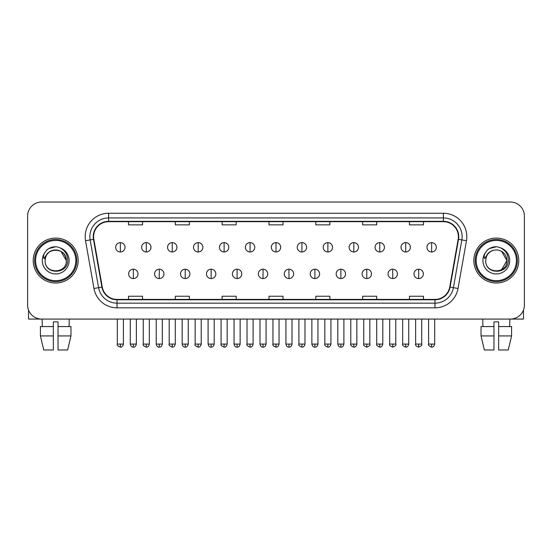 <?xml version="1.0" encoding="UTF-8"?>
<svg xmlns="http://www.w3.org/2000/svg" width="552" height="552" viewBox="0 0 552 552"><rect width="100%" height="100%" fill="white"/><g stroke="black" fill="none" stroke-linecap="round" stroke-linejoin="round"><path stroke-width="0.83" d="M33.217 260.551A22.473 22.473 0 0 0 55.697 283.024A22.473 22.473 0 0 0 78.17 260.551A22.473 22.473 0 0 0 55.697 238.071A22.473 22.473 0 0 0 33.217 260.551A22.473 22.473 0 0 0 55.697 283.024A22.473 22.473 0 0 0 78.17 260.551A22.473 22.473 0 0 0 55.697 238.071A22.473 22.473 0 0 0 33.217 260.551M473.83 260.551A22.473 22.473 0 0 0 496.303 283.024A22.473 22.473 0 0 0 518.783 260.551A22.473 22.473 0 0 0 496.303 238.071A22.473 22.473 0 0 0 473.83 260.551A22.473 22.473 0 0 0 496.303 283.024A22.473 22.473 0 0 0 518.783 260.551A22.473 22.473 0 0 0 496.303 238.071A22.473 22.473 0 0 0 473.83 260.551M93.619 236.67A14.987 14.987 0 0 1 108.606 221.683L443.394 221.683A14.987 14.987 0 0 1 458.153 239.271L449.728 287.033A14.987 14.987 0 0 1 434.976 299.412L117.024 299.412A14.987 14.987 0 0 1 102.272 287.033L93.847 239.271A14.987 14.987 0 0 1 93.619 236.67M93.247 236.67A15.359 15.359 0 0 0 93.481 239.333L101.899 287.095A15.359 15.359 0 0 0 117.024 299.784L434.976 299.784A15.359 15.359 0 0 0 450.101 287.095L458.519 239.333A15.359 15.359 0 0 0 443.394 221.311L108.606 221.311A15.359 15.359 0 0 0 93.247 236.67M85.546 240.734A23.412 23.412 0 0 1 108.606 213.258L443.394 213.258A23.412 23.412 0 0 1 466.454 240.734L458.029 288.496A23.412 23.412 0 0 1 434.976 307.843L117.024 307.843A23.412 23.412 0 0 1 93.971 288.496L85.546 240.734L90.162 239.92A18.727 18.727 0 0 1 108.606 217.936L443.394 217.936A18.727 18.727 0 0 1 461.838 239.92L453.42 287.682A18.727 18.727 0 0 1 434.976 303.158L117.024 303.158A18.727 18.727 0 0 1 98.58 287.682L90.162 239.92A18.727 18.727 0 0 1 89.872 236.67M524.4 216.067A14.048 14.048 0 0 0 510.352 202.018L41.648 202.018A14.048 14.048 0 0 0 27.6 216.067L27.6 305.028A14.048 14.048 0 0 0 41.648 319.077L510.352 319.077A14.048 14.048 0 0 0 524.4 305.028L524.4 216.067L524.4 305.028M450.101 287.095L453.42 287.682L461.838 239.92L466.454 240.734M268.976 221.683L268.976 224.857L283.024 224.857L283.024 221.683M222.152 221.683L222.152 224.857L236.201 224.857L236.201 221.683M175.329 221.683L175.329 224.857L189.377 224.857L189.377 221.683M128.506 221.683L128.506 224.857L142.554 224.857L142.554 221.683M315.799 221.683L315.799 224.857L329.848 224.857L329.848 221.683M362.623 221.683L362.623 224.857L376.671 224.857L376.671 221.683M409.446 221.683L409.446 224.857L423.494 224.857L423.494 221.683M283.024 299.412L283.024 296.238L268.976 296.238L268.976 299.412M236.201 299.412L236.201 296.238L222.152 296.238L222.152 299.412M189.377 299.412L189.377 296.238L175.329 296.238L175.329 299.412M142.554 299.412L142.554 296.238L128.506 296.238L128.506 299.412M329.848 299.412L329.848 296.238L315.799 296.238L315.799 299.412M376.671 299.412L376.671 296.238L362.623 296.238L362.623 299.412M423.494 299.412L423.494 296.238L409.446 296.238L409.446 299.412M27.6 216.067L27.6 305.028M510.352 202.018L41.648 202.018M41.648 319.077L510.352 319.077M120.357 242.618A4.685 4.685 0 0 0 115.678 247.296A4.685 4.685 0 0 0 120.357 251.981A4.685 4.685 0 0 0 125.042 247.296A4.685 4.685 0 0 0 120.357 242.618L120.357 251.981A4.685 4.685 0 0 0 125.042 247.296A4.685 4.685 0 0 0 120.357 242.618M133.329 269.21A4.685 4.685 0 0 0 128.644 273.895A4.685 4.685 0 0 0 133.329 278.574A4.685 4.685 0 0 0 138.014 273.895A4.685 4.685 0 0 0 133.329 269.21L133.329 278.574A4.685 4.685 0 0 0 138.014 273.895A4.685 4.685 0 0 0 133.329 269.21M146.301 242.618A4.685 4.685 0 0 0 141.616 247.296A4.685 4.685 0 0 0 146.301 251.981A4.685 4.685 0 0 0 150.979 247.296A4.685 4.685 0 0 0 146.301 242.618L146.301 251.981A4.685 4.685 0 0 0 150.979 247.296A4.685 4.685 0 0 0 146.301 242.618M172.238 242.618A4.685 4.685 0 0 0 167.56 247.296A4.685 4.685 0 0 0 172.238 251.981A4.685 4.685 0 0 0 176.923 247.296A4.685 4.685 0 0 0 172.238 242.618L172.238 251.981A4.685 4.685 0 0 0 176.923 247.296A4.685 4.685 0 0 0 172.238 242.618M198.182 242.618A4.685 4.685 0 0 0 193.497 247.296A4.685 4.685 0 0 0 198.182 251.981A4.685 4.685 0 0 0 202.86 247.296A4.685 4.685 0 0 0 198.182 242.618L198.182 251.981A4.685 4.685 0 0 0 202.86 247.296A4.685 4.685 0 0 0 198.182 242.618M224.119 242.618A4.685 4.685 0 0 0 219.434 247.296A4.685 4.685 0 0 0 224.119 251.981A4.685 4.685 0 0 0 228.804 247.296A4.685 4.685 0 0 0 224.119 242.618L224.119 251.981A4.685 4.685 0 0 0 228.804 247.296A4.685 4.685 0 0 0 224.119 242.618M159.266 269.21A4.685 4.685 0 0 0 154.588 273.895A4.685 4.685 0 0 0 159.266 278.574A4.685 4.685 0 0 0 163.951 273.895A4.685 4.685 0 0 0 159.266 269.21L159.266 278.574A4.685 4.685 0 0 0 163.951 273.895A4.685 4.685 0 0 0 159.266 269.21M185.21 269.21A4.685 4.685 0 0 0 180.525 273.895A4.685 4.685 0 0 0 185.21 278.574A4.685 4.685 0 0 0 189.888 273.895A4.685 4.685 0 0 0 185.21 269.21L185.21 278.574A4.685 4.685 0 0 0 189.888 273.895A4.685 4.685 0 0 0 185.21 269.21M211.147 269.21A4.685 4.685 0 0 0 206.469 273.895A4.685 4.685 0 0 0 211.147 278.574A4.685 4.685 0 0 0 215.832 273.895A4.685 4.685 0 0 0 211.147 269.21L211.147 278.574A4.685 4.685 0 0 0 215.832 273.895A4.685 4.685 0 0 0 211.147 269.21M28.538 310.072L28.538 319.077L82.855 319.077M523.462 310.072L523.462 319.077L469.145 319.077M76.762 260.551A21.073 21.073 0 0 0 55.697 239.478A21.073 21.073 0 0 0 34.624 260.551A21.073 21.073 0 0 0 55.697 281.617A21.073 21.073 0 0 0 76.762 260.551M75.831 260.551A20.134 20.134 0 0 0 55.697 240.417A20.134 20.134 0 0 0 35.563 260.551A20.134 20.134 0 0 0 55.697 280.685A20.134 20.134 0 0 0 75.831 260.551M45.602 257.363L45.098 260.551C44.519 274.924 67.772 274.661 67.696 260.551C67.737 254.707 65.129 250.47 59.878 247.82L56.711 246.785C52.895 246.558 49.528 247.675 46.616 250.146L44.712 252.885C43.546 254.845 43.291 256.749 43.946 258.598L47.355 253.54C50.529 250.367 54.31 249.318 58.691 250.394A10.585 10.585 0 0 0 45.602 257.363L45.112 260.551C44.464 246.896 66.93 246.896 66.281 260.551C66.93 274.206 44.464 274.206 45.112 260.551C44.464 246.896 66.93 246.896 66.281 260.551C66.93 274.206 44.464 274.206 45.112 260.551L45.602 257.363M66.281 260.551C66.93 274.206 44.464 274.206 45.112 260.551C44.464 274.206 66.93 274.206 66.281 260.551L60.989 251.381L58.691 250.394L60.989 251.381L66.281 260.551L60.989 251.381L58.691 250.394L60.989 251.381L66.281 260.551L60.989 251.381L58.691 250.394L60.989 251.381L66.281 260.551L60.989 251.381L58.691 250.394L60.989 251.381L66.281 260.551C65.95 255.466 63.418 252.078 58.691 250.394M46.651 250.125L48.79 248.593L55.8 246.744L48.79 248.593L46.651 250.125L48.79 248.593L55.8 246.744L48.79 248.593L46.651 250.125L48.79 248.593L55.8 246.744L48.79 248.593L46.651 250.125L48.79 248.593L55.8 246.744L48.79 248.593L46.651 250.125L48.79 248.593L55.8 246.744L48.79 248.593L46.651 250.125L48.79 248.593L55.8 246.744L48.79 248.593L46.651 250.125L48.79 248.593L55.8 246.744M517.376 260.551A21.073 21.073 0 0 0 496.303 239.478A21.073 21.073 0 0 0 475.237 260.551A21.073 21.073 0 0 0 496.303 281.617A21.073 21.073 0 0 0 517.376 260.551M516.437 260.551A20.134 20.134 0 0 0 496.303 240.417A20.134 20.134 0 0 0 476.169 260.551A20.134 20.134 0 0 0 496.303 280.685A20.134 20.134 0 0 0 516.437 260.551M486.208 257.363L485.705 260.551C485.125 274.924 508.385 274.661 508.302 260.551C508.351 254.707 505.742 250.47 500.485 247.82L497.324 246.785C493.509 246.558 490.141 247.675 487.23 250.146L485.318 252.885C484.159 254.845 483.904 256.749 484.552 258.598L487.968 253.54C491.142 250.367 494.923 249.318 499.305 250.394A10.585 10.585 0 0 0 486.208 257.363L485.719 260.551L486.208 257.363M499.305 250.394C504.031 252.078 506.563 255.466 506.888 260.551L501.596 251.381L499.305 250.394L501.596 251.381L506.888 260.551L501.596 251.381L499.305 250.394L501.596 251.381L506.888 260.551L501.596 251.381L499.305 250.394L501.596 251.381L506.888 260.551L501.596 251.381L499.305 250.394L501.596 251.381L499.305 250.394L501.596 251.381L506.888 260.551L501.596 251.381L499.305 250.394L501.596 251.381L506.888 260.551L501.596 269.714M506.888 260.551C507.536 274.206 485.07 274.206 485.719 260.551C485.07 274.206 507.536 274.206 506.888 260.551C507.536 274.206 485.07 274.206 485.719 260.551C485.07 274.206 507.536 274.206 506.888 260.551M487.257 250.125L489.403 248.593L496.414 246.744L489.403 248.593L487.257 250.125L489.403 248.593L496.414 246.744L489.403 248.593L487.257 250.125L489.403 248.593L496.414 246.744L489.403 248.593L487.257 250.125L489.403 248.593L496.414 246.744L489.403 248.593L487.257 250.125L489.403 248.593L496.414 246.744L489.403 248.593L487.257 250.125L489.403 248.593L496.414 246.744L489.403 248.593L487.257 250.125L489.403 248.593L496.414 246.744M53.351 326.57L53.351 335.933L40.42 335.933L43.746 349.982L40.42 335.933L40.42 326.57L53.351 326.57L53.351 321.885L58.036 321.885L58.036 326.57L70.966 326.57L70.966 335.933L67.641 349.982L70.966 335.933L58.036 335.933L58.036 326.57M69.276 319.077L69.069 326.57M53.351 335.933L53.351 349.982L43.746 349.982M67.641 349.982L58.036 349.982L58.036 335.933M42.118 319.077L42.318 326.57M493.964 326.57L493.964 335.933L481.033 335.933L484.359 349.982L481.033 335.933L481.033 326.57L493.964 326.57L493.964 321.885L498.649 321.885L498.649 326.57L511.58 326.57L511.58 335.933L508.254 349.982L511.58 335.933L498.649 335.933L498.649 326.57M509.882 319.077L509.682 326.57M493.964 335.933L493.964 349.982L484.359 349.982M508.254 349.982L498.649 349.982L498.649 335.933M482.724 319.077L482.931 326.57M250.063 242.618A4.685 4.685 0 0 0 245.378 247.296A4.685 4.685 0 0 0 250.063 251.981A4.685 4.685 0 0 0 254.741 247.296A4.685 4.685 0 0 0 250.063 242.618L250.063 251.981A4.685 4.685 0 0 0 254.741 247.296A4.685 4.685 0 0 0 250.063 242.618M276 242.618A4.685 4.685 0 0 0 271.315 247.296A4.685 4.685 0 0 0 276 251.981A4.685 4.685 0 0 0 280.685 247.296A4.685 4.685 0 0 0 276 242.618L276 251.981A4.685 4.685 0 0 0 280.685 247.296A4.685 4.685 0 0 0 276 242.618M301.937 242.618A4.685 4.685 0 0 0 297.259 247.296A4.685 4.685 0 0 0 301.937 251.981A4.685 4.685 0 0 0 306.622 247.296A4.685 4.685 0 0 0 301.937 242.618L301.937 251.981A4.685 4.685 0 0 0 306.622 247.296A4.685 4.685 0 0 0 301.937 242.618M237.091 269.21A4.685 4.685 0 0 0 232.406 273.895A4.685 4.685 0 0 0 237.091 278.574A4.685 4.685 0 0 0 241.769 273.895A4.685 4.685 0 0 0 237.091 269.21L237.091 278.574A4.685 4.685 0 0 0 241.769 273.895A4.685 4.685 0 0 0 237.091 269.21M263.028 269.21A4.685 4.685 0 0 0 258.35 273.895A4.685 4.685 0 0 0 263.028 278.574A4.685 4.685 0 0 0 267.713 273.895A4.685 4.685 0 0 0 263.028 269.21L263.028 278.574A4.685 4.685 0 0 0 267.713 273.895A4.685 4.685 0 0 0 263.028 269.21M288.972 269.21A4.685 4.685 0 0 0 284.287 273.895A4.685 4.685 0 0 0 288.972 278.574A4.685 4.685 0 0 0 293.65 273.895A4.685 4.685 0 0 0 288.972 269.21L288.972 278.574A4.685 4.685 0 0 0 293.65 273.895A4.685 4.685 0 0 0 288.972 269.21M327.881 242.618A4.685 4.685 0 0 0 323.196 247.296A4.685 4.685 0 0 0 327.881 251.981A4.685 4.685 0 0 0 332.566 247.296A4.685 4.685 0 0 0 327.881 242.618L327.881 251.981A4.685 4.685 0 0 0 332.566 247.296A4.685 4.685 0 0 0 327.881 242.618M353.818 242.618A4.685 4.685 0 0 0 349.14 247.296A4.685 4.685 0 0 0 353.818 251.981A4.685 4.685 0 0 0 358.503 247.296A4.685 4.685 0 0 0 353.818 242.618L353.818 251.981A4.685 4.685 0 0 0 358.503 247.296A4.685 4.685 0 0 0 353.818 242.618M379.762 242.618A4.685 4.685 0 0 0 375.077 247.296A4.685 4.685 0 0 0 379.762 251.981A4.685 4.685 0 0 0 384.44 247.296A4.685 4.685 0 0 0 379.762 242.618L379.762 251.981A4.685 4.685 0 0 0 384.44 247.296A4.685 4.685 0 0 0 379.762 242.618M405.699 242.618A4.685 4.685 0 0 0 401.021 247.296A4.685 4.685 0 0 0 405.699 251.981A4.685 4.685 0 0 0 410.384 247.296A4.685 4.685 0 0 0 405.699 242.618L405.699 251.981A4.685 4.685 0 0 0 410.384 247.296A4.685 4.685 0 0 0 405.699 242.618M431.643 242.618A4.685 4.685 0 0 0 426.958 247.296A4.685 4.685 0 0 0 431.643 251.981A4.685 4.685 0 0 0 436.321 247.296A4.685 4.685 0 0 0 431.643 242.618L431.643 251.981A4.685 4.685 0 0 0 436.321 247.296A4.685 4.685 0 0 0 431.643 242.618M314.909 269.21A4.685 4.685 0 0 0 310.231 273.895A4.685 4.685 0 0 0 314.909 278.574A4.685 4.685 0 0 0 319.594 273.895A4.685 4.685 0 0 0 314.909 269.21L314.909 278.574A4.685 4.685 0 0 0 319.594 273.895A4.685 4.685 0 0 0 314.909 269.21M340.853 269.21A4.685 4.685 0 0 0 336.168 273.895A4.685 4.685 0 0 0 340.853 278.574A4.685 4.685 0 0 0 345.531 273.895A4.685 4.685 0 0 0 340.853 269.21L340.853 278.574A4.685 4.685 0 0 0 345.531 273.895A4.685 4.685 0 0 0 340.853 269.21M366.79 269.21A4.685 4.685 0 0 0 362.112 273.895A4.685 4.685 0 0 0 366.79 278.574A4.685 4.685 0 0 0 371.475 273.895A4.685 4.685 0 0 0 366.79 269.21L366.79 278.574A4.685 4.685 0 0 0 371.475 273.895A4.685 4.685 0 0 0 366.79 269.21M392.734 269.21A4.685 4.685 0 0 0 388.049 273.895A4.685 4.685 0 0 0 392.734 278.574A4.685 4.685 0 0 0 397.412 273.895A4.685 4.685 0 0 0 392.734 269.21L392.734 278.574A4.685 4.685 0 0 0 397.412 273.895A4.685 4.685 0 0 0 392.734 269.21M418.671 269.21A4.685 4.685 0 0 0 413.986 273.895A4.685 4.685 0 0 0 418.671 278.574A4.685 4.685 0 0 0 423.356 273.895A4.685 4.685 0 0 0 418.671 269.21L418.671 278.574A4.685 4.685 0 0 0 423.356 273.895A4.685 4.685 0 0 0 418.671 269.21M443.394 213.258L443.394 221.311M90.162 239.92L93.481 239.333M117.024 307.843L117.024 299.784M434.976 299.784L434.976 307.843M93.971 288.496L101.899 287.095M458.519 239.333L461.838 239.92M108.606 213.258L108.606 221.311M453.42 287.682L458.029 288.496M120.357 344.082L117.314 344.082C116.7 345.055 117.714 346.07 120.357 347.125L120.357 344.082L123.4 344.082L123.4 319.077M133.329 344.082L130.286 344.082C130.817 346.249 131.831 347.263 133.329 347.125L133.329 344.082L136.372 344.082L136.372 319.077M146.301 344.082L143.258 344.082C142.637 345.055 143.651 346.07 146.301 347.125L146.301 344.082L149.344 344.082L149.344 319.077M172.238 344.082L169.195 344.082C168.581 345.055 169.595 346.07 172.238 347.125L172.238 344.082L175.281 344.082L175.281 319.077M198.182 344.082L195.132 344.082C194.518 345.055 195.532 346.07 198.182 347.125L198.182 344.082L201.225 344.082L201.225 319.077M224.119 344.082L221.076 344.082C220.455 345.055 221.469 346.07 224.119 347.125L224.119 344.082L227.162 344.082L227.162 319.077M159.266 344.082L156.223 344.082C156.754 346.249 157.768 347.263 159.266 347.125L159.266 344.082L162.309 344.082L162.309 319.077M185.21 344.082L182.167 344.082C182.698 346.249 183.712 347.263 185.21 347.125L185.21 344.082L188.253 344.082L188.253 319.077M211.147 344.082L208.104 344.082C208.635 346.249 209.65 347.263 211.147 347.125L211.147 344.082L214.19 344.082L214.19 319.077M44.712 252.885A13.393 13.393 0 0 0 55.697 273.944A13.393 13.393 0 0 0 59.878 247.82M485.318 252.885A13.393 13.393 0 0 0 496.303 273.944A13.393 13.393 0 0 0 500.485 247.82M250.063 344.082L247.013 344.082C246.399 345.055 247.413 346.07 250.063 347.125L250.063 344.082L253.106 344.082L253.106 319.077M276 344.082L272.957 344.082C272.336 345.055 273.35 346.07 276 347.125L276 344.082L279.043 344.082L279.043 319.077M301.937 344.082L298.894 344.082C298.28 345.055 299.294 346.07 301.937 347.125L301.937 344.082L304.987 344.082L304.987 319.077M237.091 344.082L234.048 344.082C234.579 346.249 235.594 347.263 237.091 347.125L237.091 344.082L240.134 344.082L240.134 319.077M263.028 344.082L259.985 344.082C260.516 346.249 261.531 347.263 263.028 347.125L263.028 344.082L266.071 344.082L266.071 319.077M288.972 344.082L285.929 344.082C286.46 346.249 287.475 347.263 288.972 347.125L288.972 344.082L292.015 344.082L292.015 319.077M327.881 344.082L324.838 344.082C324.217 345.055 325.231 346.07 327.881 347.125L327.881 344.082L330.924 344.082L330.924 319.077M353.818 344.082L350.775 344.082C350.161 345.055 351.175 346.07 353.818 347.125L353.818 344.082L356.868 344.082L356.868 319.077M379.762 344.082L376.719 344.082C376.098 345.055 377.113 346.07 379.762 347.125L379.762 344.082L382.805 344.082L382.805 319.077M405.699 344.082L402.656 344.082C402.042 345.055 403.057 346.07 405.699 347.125L405.699 344.082L408.742 344.082L408.742 319.077M431.643 344.082L428.6 344.082C427.979 345.055 428.994 346.07 431.643 347.125L431.643 344.082L434.686 344.082L434.686 319.077M314.909 344.082L311.866 344.082C312.397 346.249 313.412 347.263 314.909 347.125L314.909 344.082L317.952 344.082L317.952 319.077M340.853 344.082L337.81 344.082C338.341 346.249 339.356 347.263 340.853 347.125L340.853 344.082L343.896 344.082L343.896 319.077M366.79 344.082L363.747 344.082C363.133 345.055 364.147 346.07 366.79 347.125L366.79 344.082L369.833 344.082L369.833 319.077M392.734 344.082L389.691 344.082C389.07 345.055 390.085 346.07 392.734 347.125L392.734 344.082L395.777 344.082L395.777 319.077M418.671 344.082L415.628 344.082C415.014 345.055 416.029 346.07 418.671 347.125L418.671 344.082L421.714 344.082L421.714 319.077M117.314 344.082L117.314 319.077M123.4 344.082C122.868 346.249 121.854 347.263 120.357 347.125M130.286 344.082L130.286 319.077M136.372 344.082C135.84 346.249 134.826 347.263 133.329 347.125M143.258 344.082L143.258 319.077M149.344 344.082C148.812 346.249 147.798 347.263 146.301 347.125M169.195 344.082L169.195 319.077M175.281 344.082C174.749 346.249 173.735 347.263 172.238 347.125M195.132 344.082L195.132 319.077M201.225 344.082C200.693 346.249 199.679 347.263 198.182 347.125M221.076 344.082L221.076 319.077M227.162 344.082C226.63 346.249 225.616 347.263 224.119 347.125M156.223 344.082L156.223 319.077M162.309 344.082C161.777 346.249 160.763 347.263 159.266 347.125M182.167 344.082L182.167 319.077M188.253 344.082C187.721 346.249 186.707 347.263 185.21 347.125M208.104 344.082L208.104 319.077M214.19 344.082C213.658 346.249 212.644 347.263 211.147 347.125M247.013 344.082L247.013 319.077M253.106 344.082C252.575 346.249 251.56 347.263 250.063 347.125M272.957 344.082L272.957 319.077M279.043 344.082C278.512 346.249 277.497 347.263 276 347.125M298.894 344.082L298.894 319.077M304.987 344.082C304.456 346.249 303.441 347.263 301.937 347.125M234.048 344.082L234.048 319.077M240.134 344.082C239.602 346.249 238.588 347.263 237.091 347.125M259.985 344.082L259.985 319.077M266.071 344.082C265.54 346.249 264.525 347.263 263.028 347.125M285.929 344.082L285.929 319.077M292.015 344.082C291.484 346.249 290.469 347.263 288.972 347.125M324.838 344.082L324.838 319.077M330.924 344.082C330.393 346.249 329.378 347.263 327.881 347.125M350.775 344.082L350.775 319.077M356.868 344.082C356.337 346.249 355.315 347.263 353.818 347.125M376.719 344.082L376.719 319.077M382.805 344.082C382.274 346.249 381.259 347.263 379.762 347.125M402.656 344.082L402.656 319.077M408.742 344.082C408.211 346.249 407.197 347.263 405.699 347.125M428.6 344.082L428.6 319.077M434.686 344.082C434.155 346.249 433.141 347.263 431.643 347.125M311.866 344.082L311.866 319.077M317.952 344.082C317.421 346.249 316.406 347.263 314.909 347.125M337.81 344.082L337.81 319.077M343.896 344.082C343.365 346.249 342.35 347.263 340.853 347.125M363.747 344.082L363.747 319.077M369.833 344.082C370.454 345.055 369.44 346.07 366.79 347.125M389.691 344.082L389.691 319.077M395.777 344.082C396.391 345.055 395.377 346.07 392.734 347.125M415.628 344.082L415.628 319.077M421.714 344.082C422.335 345.055 421.321 346.07 418.671 347.125"/></g></svg>
